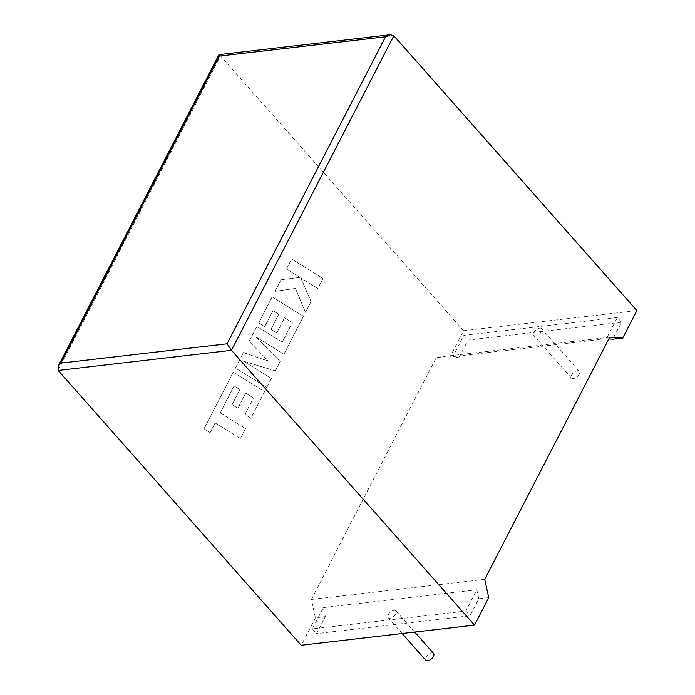 <?xml version="1.0" encoding="UTF-8"?>
<svg xmlns="http://www.w3.org/2000/svg" width="695" height="695" viewBox="0 0 695 695"><rect width="100%" height="100%" fill="white"/><g stroke="black" fill="none" stroke-linecap="round" stroke-linejoin="round"><path stroke-width="0.52" stroke-dasharray="3.48 2.61" d="M433.55 653.396A5.169 2.693 -41.5 0 0 429.814 653.491A5.169 2.693 -41.5 0 0 425.931 657.261A5.169 2.693 -41.5 0 0 425.8 660.25M395.794 613.841A5.169 2.693 138.5 0 1 391.902 617.612A5.169 2.693 138.5 0 1 388.175 617.707A5.169 2.693 138.5 0 1 388.296 614.71A5.169 2.693 138.5 0 1 392.189 610.94A5.169 2.693 138.5 0 1 395.915 610.853A5.169 2.693 138.5 0 1 395.794 613.841M579.057 374.214A5.169 2.693 138.5 0 1 575.173 377.984A5.169 2.693 138.5 0 1 571.438 378.071A5.169 2.693 138.5 0 1 571.568 375.083A5.169 2.693 138.5 0 1 575.46 371.312A5.169 2.693 138.5 0 1 579.187 371.217A5.169 2.693 138.5 0 1 579.057 374.214M541.431 331.663A5.169 2.693 138.5 0 1 537.539 335.433A5.169 2.693 138.5 0 1 533.812 335.529A5.169 2.693 138.5 0 1 533.942 332.54A5.169 2.693 138.5 0 1 537.834 328.761A5.169 2.693 138.5 0 1 541.561 328.674A5.169 2.693 138.5 0 1 541.431 331.663M488.715 597.648L478.777 598.803L470.011 615.779L316.564 633.614L325.321 616.639L315.382 617.786L301.213 645.255M58.163 370.435L220.506 55.904L463.556 330.724L449.378 358.186L436.391 357.334L311.421 599.472L315.382 617.786M478.777 598.803L476.822 589.768L465.832 611.053L312.376 628.888L323.366 607.595L325.321 616.639M312.376 628.888L316.564 633.614M465.832 611.053L470.011 615.779M323.366 607.595L476.822 589.768M617.351 317.493L463.904 335.32L452.914 356.613L606.361 338.778L617.351 317.493L621.53 322.219L612.773 339.195M452.914 356.613L459.317 357.03L468.082 340.055L621.53 322.219M459.317 357.03L449.378 358.186M463.556 330.724L636.881 310.578M463.904 335.32L468.082 340.055M608.82 338.943L606.361 338.778M609.724 337.197L436.391 357.334M484.745 579.326L311.421 599.472M393.83 35.758L220.506 55.904L219.012 54.653M291.683 259.07L323.01 278.452L317.841 288.468L300.839 277.93L311.047 301.63L305.513 312.35L295.436 288.399L275.02 291.361L281.006 279.764L299.858 277.374L286.505 269.095L291.648 259.07L323.01 278.452M322.975 278.46L317.841 288.468M317.806 288.477L300.839 277.93M300.805 277.93L311.047 301.63M311.012 301.639L305.479 312.359L295.401 288.399L274.985 291.361L281.006 279.764M280.971 279.772L299.858 277.374M299.823 277.383L286.505 269.095M286.47 269.104L291.648 259.07M235.44 368.037L243.424 352.582L268.505 361.183L249.166 341.454L256.907 326.45L282.274 342.149L292.352 322.619L284.576 317.78L276.775 332.896L270.989 329.3L278.799 314.183L272.953 310.596L264.673 326.65L258.722 322.94L272.153 296.913L303.489 316.286L283.899 354.233L256.012 336.971L280.155 361.487L275.307 370.878L243.372 361.113L271.389 378.462L266.776 387.419L235.405 368.037L243.424 352.582M243.38 352.582L268.47 361.183L249.166 341.454M249.131 341.454L256.872 326.45L282.24 342.149L292.317 322.619L284.542 317.78L276.775 332.896M276.74 332.896L270.989 329.3M270.954 329.308L278.799 314.183M278.756 314.183L272.953 310.596M272.918 310.604L264.673 326.65M264.639 326.65L258.722 322.94M258.688 322.94L272.119 296.913L303.489 316.286M303.454 316.286L283.899 354.233M283.864 354.241L256.012 336.971M255.977 336.971L280.155 361.487M280.12 361.487L275.307 370.878M275.272 370.878L243.372 361.113M243.337 361.122L271.389 378.462M271.354 378.471L266.776 387.419M266.732 387.419L235.405 368.037M234.059 385.96L220.272 412.899L245.543 428.537L240.366 438.571L215.094 422.934L210.116 432.577L204.061 428.832L233.251 372.277L264.587 391.659L250.843 418.277L244.901 414.559L253.458 397.974L245.683 393.144L237.881 408.26L232.095 404.664L239.897 389.548L234.024 385.968L220.272 412.899M220.237 412.899L245.543 428.537M245.509 428.546L240.366 438.571M240.331 438.58L215.094 422.934M215.05 422.934L210.116 432.577M210.072 432.585L204.061 428.832M204.026 428.841L233.251 372.277M233.216 372.285L264.587 391.659M264.552 391.659L250.843 418.277M250.808 418.277L244.901 414.559M244.857 414.567L253.458 397.974M253.423 397.983L245.683 393.144M245.648 393.144L237.846 408.26L232.095 404.664M232.061 404.672L239.897 389.548M239.862 389.548L234.024 385.968M402.162 633.527L388.175 617.707M571.438 378.071L533.812 335.529M579.187 371.217L541.561 328.674M414.68 632.068L395.915 610.853"/><path stroke-width="1.04" d="M402.162 633.527L425.8 660.25A5.169 2.693 -41.5 0 0 429.527 660.163A5.169 2.693 -41.5 0 0 433.419 656.393A5.169 2.693 -41.5 0 0 433.55 653.396L414.68 632.068M622.711 338.039L609.724 337.197L484.745 579.326L488.715 597.648L474.537 625.109L231.487 350.297L58.163 370.435L58.119 366.274L60.882 363.111L227.074 343.799L231.487 350.297L393.83 35.758L636.881 310.578L622.711 338.039L612.773 339.195L608.82 338.943M58.163 370.435L301.213 645.255L474.537 625.109M227.074 343.799L385.534 36.783L390.303 34.75L219.012 54.653L219.342 56.104L60.882 363.111M390.303 34.75L393.83 35.758M385.534 36.783L219.342 56.104M58.119 366.274L218.925 54.714"/></g></svg>
